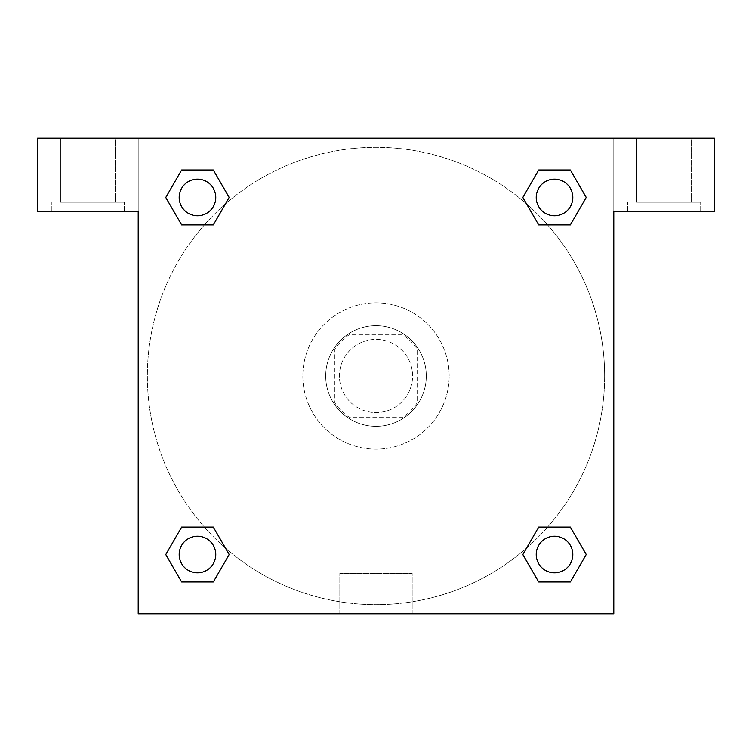 <?xml version="1.0" encoding="UTF-8"?>
<svg xmlns="http://www.w3.org/2000/svg" width="752" height="752" viewBox="0 0 752 752"><rect width="100%" height="100%" fill="white"/><g stroke="black" fill="none" stroke-linecap="round" stroke-linejoin="round"><path stroke-width="0.56" stroke-dasharray="3.76 2.82" d="M412.585 376A36.585 36.585 0 0 0 357.708 344.322A36.585 36.585 0 0 0 357.708 407.678A36.585 36.585 0 0 0 412.585 376A36.585 36.585 0 0 0 357.708 344.322A36.585 36.585 0 0 0 357.708 407.678A36.585 36.585 0 0 0 412.585 376M402.837 417.153L349.163 417.153A49.134 49.134 0 0 1 334.847 402.837L334.847 349.163A49.134 49.134 0 0 1 349.163 334.847L402.837 334.847A49.134 49.134 0 0 1 417.153 349.163L417.153 402.837A49.134 49.134 0 0 1 402.837 417.153L349.163 417.153A49.134 49.134 0 0 1 334.847 402.837L334.847 349.163A49.134 49.134 0 0 1 349.163 334.847L402.837 334.847A49.134 49.134 0 0 1 417.153 349.163L417.153 402.837A49.134 49.134 0 0 1 402.837 417.153M376 325.701A50.299 50.299 0 0 1 419.56 401.154A50.299 50.299 0 0 1 332.44 401.154A50.299 50.299 0 0 1 376 325.701A50.299 50.299 0 0 0 325.701 376A50.299 50.299 0 0 0 376 426.299A50.299 50.299 0 0 0 426.299 376A50.299 50.299 0 0 0 376 325.701M449.17 376A73.17 73.17 0 0 0 339.415 312.635A73.17 73.17 0 0 0 339.415 439.365A73.17 73.17 0 0 0 449.17 376A73.17 73.17 0 0 0 339.415 312.635A73.17 73.17 0 0 0 339.415 439.365A73.17 73.17 0 0 0 449.17 376M225.421 548.067A228.646 228.646 0 0 1 203.905 225.459A228.646 228.646 0 0 1 526.503 203.867L522.809 197.494L538.686 170.037L570.373 170.037L586.212 197.475L570.373 224.904L547.616 224.904M538.686 224.904L522.847 197.475L538.686 224.904L522.847 197.475L538.686 170.037L570.373 170.037L586.212 197.475L570.336 224.886L586.212 197.475L570.373 224.904L586.212 197.475L570.373 170.037L586.25 197.447M522.847 197.475L538.686 170.037L570.373 170.037M547.616 527.096L570.373 527.096L547.616 527.096L570.373 527.096L586.25 554.506L570.373 581.963L538.686 581.963L522.809 554.553M570.373 527.096L586.212 554.525L570.373 527.096L586.212 554.525L570.373 581.963L538.686 581.963L522.847 554.525L538.686 527.096M204.384 224.904L181.627 224.904L204.384 224.904L181.627 224.904L165.788 197.475L181.664 224.886M225.497 203.867L229.191 197.494L213.277 170.055M181.664 170.055L165.788 197.475L181.627 224.904L165.788 197.475L181.627 170.037L213.314 170.037L181.627 170.037L165.75 197.447M138.208 138.208L613.792 138.208L613.792 613.792L138.208 613.792L138.208 138.208L37.6 138.208L714.4 138.208L613.792 138.208L613.792 211.368L613.792 138.208L37.6 138.208L37.6 211.368L138.208 211.368L138.208 138.208L138.208 211.368L37.6 211.368L37.6 138.208L37.6 211.368L138.208 211.368L138.208 138.208M526.579 203.933A228.646 228.646 0 0 1 604.646 376A228.646 228.646 0 0 0 261.677 177.989A228.646 228.646 0 0 0 261.677 574.011A228.646 228.646 0 0 0 604.646 376A228.646 228.646 0 0 1 225.497 548.133L229.191 554.506L213.314 581.963L181.627 581.963L165.75 554.553M213.314 527.096L229.153 554.525L213.314 527.096L229.153 554.525L213.314 581.963L181.627 581.963L165.788 554.525L181.627 527.096L204.384 527.096M138.208 397.723L138.208 354.277L138.208 397.723M138.208 613.792L138.208 211.368L138.208 613.792L613.792 613.792L138.208 613.792M87.899 211.368L51.315 211.368L87.899 211.368M87.899 202.232L124.484 202.232L87.899 202.232M60.461 202.232L115.338 202.232L60.461 202.232L115.338 202.232L60.461 202.232L60.461 138.208L115.338 138.208L115.338 202.232L115.338 138.208L60.461 138.208L115.338 138.208L60.461 138.208L60.461 202.232M339.819 613.792L412.181 613.792L339.819 613.792L339.819 573.334L412.181 573.334L339.819 573.334L412.181 573.334L339.819 573.334L339.819 613.792L412.181 613.792L339.819 613.792M613.792 354.277L613.792 397.723L613.792 354.277M613.792 211.368L613.792 613.792L613.792 211.368L714.4 211.368L613.792 211.368L613.792 138.208L613.792 211.368L714.4 211.368L714.4 138.208L613.792 138.208L613.792 211.368M664.101 211.368L627.516 211.368L664.101 211.368M664.101 202.232L700.685 202.232L664.101 202.232M636.662 202.232L691.539 202.232L636.662 202.232L691.539 202.232L636.662 202.232L636.662 138.208L691.539 138.208L691.539 202.232L691.539 138.208L636.662 138.208L691.539 138.208L636.662 138.208L636.662 202.232M714.4 211.368L714.4 138.208L714.4 211.368M376 138.208L354.277 138.208L376 138.208M215.768 197.475A18.292 18.292 0 0 0 188.329 181.627A18.292 18.292 0 0 0 188.329 213.314A18.292 18.292 0 0 0 215.768 197.475A18.292 18.292 0 0 0 188.329 181.627A18.292 18.292 0 0 0 188.329 213.314A18.292 18.292 0 0 0 215.768 197.475A18.292 18.292 0 0 0 188.329 181.627A18.292 18.292 0 0 0 188.329 213.314A18.292 18.292 0 0 0 215.768 197.475A18.292 18.292 0 0 0 188.329 181.627A18.292 18.292 0 0 0 188.329 213.314A18.292 18.292 0 0 0 215.768 197.475A18.292 18.292 0 0 0 188.329 181.627A18.292 18.292 0 0 0 188.329 213.314A18.292 18.292 0 0 0 215.768 197.475M572.817 197.475A18.292 18.292 0 0 0 545.379 181.627A18.292 18.292 0 0 0 545.379 213.314A18.292 18.292 0 0 0 572.817 197.475A18.292 18.292 0 0 0 545.379 181.627A18.292 18.292 0 0 0 545.379 213.314A18.292 18.292 0 0 0 572.817 197.475A18.292 18.292 0 0 0 545.379 181.627A18.292 18.292 0 0 0 545.379 213.314A18.292 18.292 0 0 0 572.817 197.475A18.292 18.292 0 0 0 545.379 181.627A18.292 18.292 0 0 0 545.379 213.314A18.292 18.292 0 0 0 572.817 197.475A18.292 18.292 0 0 0 545.379 181.627A18.292 18.292 0 0 0 545.379 213.314A18.292 18.292 0 0 0 572.817 197.475M215.768 554.525A18.292 18.292 0 0 0 188.329 538.686A18.292 18.292 0 0 0 188.329 570.373A18.292 18.292 0 0 0 215.768 554.525A18.292 18.292 0 0 0 188.329 538.686A18.292 18.292 0 0 0 188.329 570.373A18.292 18.292 0 0 0 215.768 554.525A18.292 18.292 0 0 0 188.329 538.686A18.292 18.292 0 0 0 188.329 570.373A18.292 18.292 0 0 0 215.768 554.525A18.292 18.292 0 0 0 188.329 538.686A18.292 18.292 0 0 0 188.329 570.373A18.292 18.292 0 0 0 215.768 554.525A18.292 18.292 0 0 0 188.329 538.686A18.292 18.292 0 0 0 188.329 570.373A18.292 18.292 0 0 0 215.768 554.525M572.817 554.525A18.292 18.292 0 0 0 545.379 538.686A18.292 18.292 0 0 0 545.379 570.373A18.292 18.292 0 0 0 572.817 554.525A18.292 18.292 0 0 1 554.525 572.817A18.292 18.292 0 0 1 536.232 554.525A18.292 18.292 0 0 1 554.525 536.232A18.292 18.292 0 0 1 572.817 554.525A18.292 18.292 0 0 0 545.379 538.686A18.292 18.292 0 0 0 545.379 570.373A18.292 18.292 0 0 0 572.817 554.525A18.292 18.292 0 0 0 545.379 538.686A18.292 18.292 0 0 0 545.379 570.373A18.292 18.292 0 0 0 572.817 554.525A18.292 18.292 0 0 0 545.379 538.686A18.292 18.292 0 0 0 545.379 570.373A18.292 18.292 0 0 0 572.817 554.525M397.723 138.208L354.277 138.208L397.723 138.208M181.627 170.037L165.788 197.475L181.627 170.037L213.314 170.037L229.153 197.475L213.277 224.886M229.153 197.475L213.314 170.037L229.153 197.475L213.314 224.904M538.686 581.963L522.847 554.525L538.686 581.963L570.373 581.963L586.212 554.525M165.788 554.525L181.627 527.096L165.788 554.525L181.627 581.963L165.788 554.525M229.153 554.525L213.314 581.963L181.627 581.963M124.484 211.368L124.484 202.232L124.484 211.368M51.315 211.368L51.315 202.232L51.315 211.368M412.181 613.792L412.181 573.334L412.181 613.792M700.685 211.368L700.685 202.232L700.685 211.368M627.516 211.368L627.516 202.232L627.516 211.368"/><path stroke-width="1.13" d="M547.616 224.904L570.373 224.904L538.686 224.904L522.809 197.494L538.686 170.037L570.373 170.037L586.212 197.475L570.373 224.904L538.686 224.904L547.616 224.904L538.686 224.904L526.503 203.867A228.646 228.646 0 0 1 526.579 203.933M538.686 581.963L570.373 581.963L538.686 581.963L522.847 554.525L538.686 527.096L570.373 527.096L586.25 554.506L570.373 581.963L538.686 581.963L522.809 554.553M204.384 224.904L181.627 224.904L213.314 224.904L181.627 224.904L165.75 197.494L181.627 170.037L213.314 170.037L229.153 197.475L213.314 224.904L204.384 224.904L213.314 224.904L225.497 203.867M204.384 527.096L181.627 527.096L213.314 527.096L229.191 554.506L213.314 581.963L181.627 581.963L165.788 554.525L181.627 527.096L213.314 527.096L204.384 527.096L213.314 527.096L225.497 548.133A228.646 228.646 0 0 1 225.421 548.067M714.4 138.208L37.6 138.208L37.6 211.368L138.208 211.368L138.208 613.792L613.792 613.792L613.792 211.368L714.4 211.368L714.4 138.208M213.314 170.037L181.627 170.037L213.314 170.037L229.191 197.447M181.627 581.963L213.314 581.963L181.627 581.963L165.75 554.553M570.373 170.037L538.686 170.037L570.373 170.037L586.25 197.447M570.373 527.096L538.686 527.096L570.373 527.096L586.212 554.525M572.817 554.525A18.292 18.292 0 0 0 545.379 538.686A18.292 18.292 0 0 0 545.379 570.373A18.292 18.292 0 0 0 572.817 554.525M213.314 527.096L229.153 554.525M215.768 554.525A18.292 18.292 0 0 0 188.329 538.686A18.292 18.292 0 0 0 188.329 570.373A18.292 18.292 0 0 0 215.768 554.525M538.686 224.904L522.847 197.475M572.817 197.475A18.292 18.292 0 0 0 545.379 181.627A18.292 18.292 0 0 0 545.379 213.314A18.292 18.292 0 0 0 572.817 197.475M181.627 224.904L165.788 197.475M215.768 197.475A18.292 18.292 0 0 0 188.329 181.627A18.292 18.292 0 0 0 188.329 213.314A18.292 18.292 0 0 0 215.768 197.475M538.686 527.096L547.616 527.096"/></g></svg>
